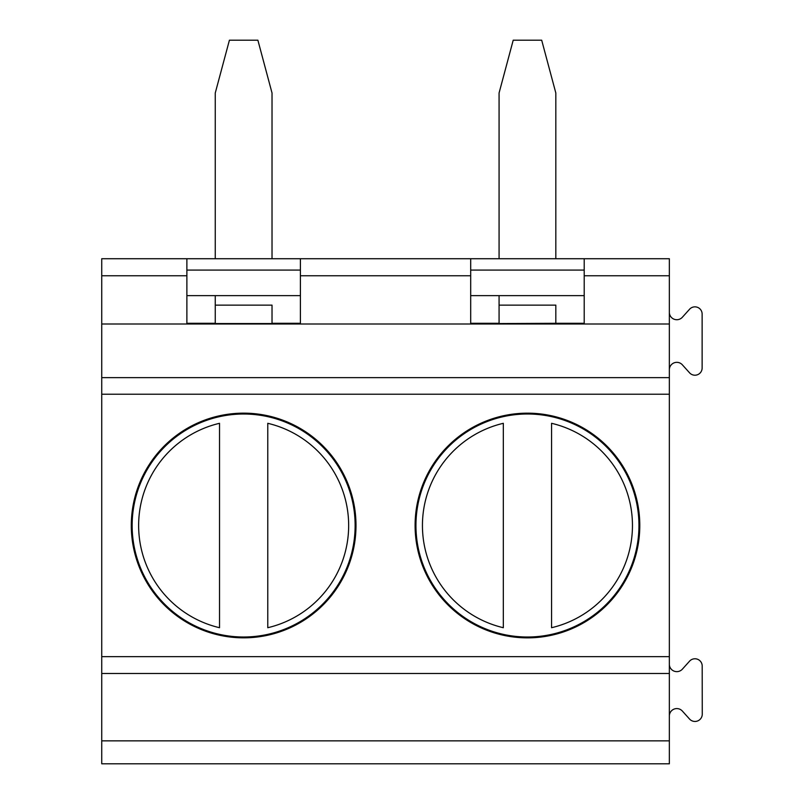 <?xml version="1.0" encoding="UTF-8"?>
<svg xmlns="http://www.w3.org/2000/svg" width="804" height="804" viewBox="0 0 804 804"><rect width="100%" height="100%" fill="white"/><g stroke="black" fill="none" stroke-linecap="round" stroke-linejoin="round"><path stroke-width="1.21" d="M215.261 258.727L215.261 92.993L229.411 40.2L257.883 40.2L272.023 92.993L272.023 258.727M215.261 295.631L215.261 323.56L272.023 323.56L272.023 305.128L215.261 305.128M555.825 258.727L555.825 92.993L541.685 40.2L513.213 40.2L499.073 92.993L499.073 258.727M101.736 673.501L101.736 763.8L669.35 763.8L669.35 673.501L101.736 673.501L101.736 258.727L186.88 258.727L186.88 270.084L300.405 270.084M584.206 324.002L584.206 258.727L669.35 258.727L669.35 656.647L101.736 656.647M344.625 574.77A112.359 112.359 -90 0 0 268.918 416.03A112.359 112.359 -90 0 0 131.293 525.504A112.359 112.359 -90 0 0 344.625 574.77M426.472 476.249A112.359 112.359 -90 0 0 535.273 637.592A112.359 112.359 -90 0 0 620.598 462.692A112.359 112.359 -90 0 0 426.472 476.249M415.949 525.504A111.495 111.495 90 0 1 609.442 449.949A111.495 111.495 90 0 1 568.006 629.371A111.495 111.495 90 0 1 415.949 525.504M551.574 423.306A105.012 105.012 90 0 1 551.574 627.713A105.012 105.012 90 0 0 551.574 423.306L551.574 627.713M503.324 627.713L503.324 423.306A105.012 105.012 90 0 0 503.324 627.713L503.324 423.306M132.147 525.504A111.495 111.495 90 0 1 299.389 428.954A111.495 111.495 90 0 1 299.389 622.065A111.495 111.495 90 0 1 132.147 525.504M267.772 423.306A105.012 105.012 90 0 1 267.772 627.713A105.012 105.012 90 0 0 267.772 423.306L267.772 627.713M219.522 627.713L219.522 423.306A105.012 105.012 90 0 0 219.522 627.713L219.522 423.306M300.405 323.298L272.023 323.298L272.023 305.128M186.88 270.084L186.88 295.631L300.405 295.631M186.88 295.631L186.88 323.298L215.261 323.298M584.206 258.727L470.692 258.727L470.692 324.002L470.692 275.762L300.405 275.762L300.405 258.727L186.88 258.727L186.88 323.298M584.206 270.084L470.692 270.084M300.405 258.727L470.692 258.727L470.692 275.762M300.405 275.762L300.405 324.002M499.073 295.631L499.073 305.128L555.825 305.128L555.825 323.298L584.206 323.298M555.825 323.298L499.073 323.56L499.073 305.128M470.692 323.298L499.073 323.298M669.35 673.501L669.35 656.647M669.35 715.942A7.457 7.457 -90 0 1 682.365 711.068L689.561 719.057A7.296 7.296 90 0 0 702.264 714.233L702.193 665.993A7.246 7.246 90 0 0 689.561 661.169L682.365 669.159A7.467 7.467 -90 0 1 669.35 664.657L669.35 716.032M669.35 369.79L669.35 312.736A7.467 7.467 90 0 0 682.365 317.238L689.561 309.249A7.206 7.206 -90 0 1 702.133 314.073L702.133 367.991A7.206 7.206 -90 0 1 689.561 372.815L682.365 364.825A7.457 7.457 90 0 0 669.35 369.699M584.206 295.631L470.692 295.631M555.825 305.128L555.825 323.56M669.35 324.002L101.736 324.002M669.35 740.846L101.736 740.846M669.35 394.221L101.736 394.221M669.35 275.762L584.206 275.762M186.88 275.762L101.736 275.762M669.35 377.649L101.736 377.649"/></g></svg>
